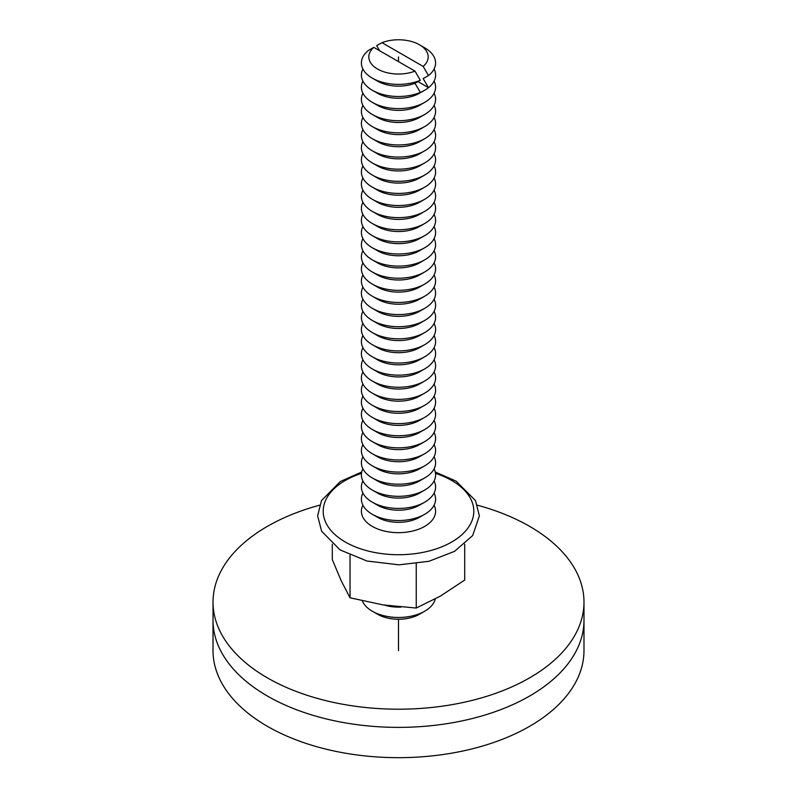 <?xml version="1.0" encoding="UTF-8"?>
<svg xmlns="http://www.w3.org/2000/svg" width="797" height="797" viewBox="0 0 797 797"><rect width="100%" height="100%" fill="white"/><g stroke="black" fill="none" stroke-linecap="round" stroke-linejoin="round"><path stroke-width="1.2" d="M583.982 602.114L583.982 650.581A185.482 107.087 180 0 1 529.656 726.296A185.482 107.087 180 0 1 327.517 749.519A185.482 107.087 180 0 1 213.018 650.581L213.018 620.285A185.482 107.087 0 0 0 267.344 696.01A185.482 107.087 0 0 0 469.483 719.223A185.482 107.087 0 0 0 583.982 620.285A185.482 107.087 180 0 1 529.656 696.01A185.482 107.087 180 0 1 327.517 719.223A185.482 107.087 180 0 1 213.018 620.285L213.018 602.114A185.482 107.087 0 0 0 267.344 677.839A185.482 107.087 0 0 0 469.483 701.051A185.482 107.087 0 0 0 583.982 602.114A185.482 107.087 0 0 0 477.533 505.228M417.977 81.603L428.497 87.68A37.1 21.419 180 0 1 424.731 90.22A37.1 21.419 180 0 1 420.328 92.392L414.998 83.257L420.328 80.278L414.998 71.142L373.833 47.382L368.503 50.36A37.1 21.419 180 0 0 372.269 78.106A37.1 21.419 180 0 0 420.328 80.278M419.481 93.249L424.731 90.22L419.481 93.249A29.678 17.136 180 0 1 377.519 93.249L372.269 90.22A37.1 21.419 180 0 1 362.914 69.02M379.641 50.739L376.672 45.638L382.002 42.659L423.167 66.43L428.497 75.556L423.167 78.544L428.497 87.68A37.1 21.419 180 0 0 434.086 69.02M420.328 92.392A37.1 21.419 180 0 1 372.269 90.22M414.998 83.257A29.678 17.136 180 0 1 377.519 81.135L372.269 78.106M382.002 42.659A29.678 17.136 180 0 1 419.481 44.781L424.731 47.82A37.1 21.419 180 0 1 428.497 75.556M419.481 44.781A29.678 17.136 180 0 1 423.167 66.43M414.998 71.142A29.678 17.136 180 0 1 377.519 69.02A29.678 17.136 180 0 1 373.833 47.382M434.086 153.831A37.1 21.419 180 0 1 424.731 175.031L419.481 178.06A29.678 17.136 180 0 1 377.519 178.06L372.269 175.031A37.1 21.419 180 0 1 362.914 153.831M419.481 178.06L424.731 175.031A37.1 21.419 180 0 1 372.269 175.031M434.086 141.717A37.1 21.419 180 0 1 424.731 162.917L419.481 165.945A29.678 17.136 180 0 1 377.519 165.945L372.269 162.917A37.1 21.419 180 0 1 362.914 141.717M419.481 165.945L424.731 162.917A37.1 21.419 180 0 1 372.269 162.917M434.086 129.592A37.1 21.419 180 0 1 424.731 150.802L419.481 153.831A29.678 17.136 180 0 1 377.519 153.831L372.269 150.802A37.1 21.419 180 0 1 362.914 129.592M419.481 153.831L424.731 150.802A37.1 21.419 180 0 1 372.269 150.802M434.086 117.478A37.1 21.419 180 0 1 424.731 138.688L419.481 141.717A29.678 17.136 180 0 1 377.519 141.717L372.269 138.688A37.1 21.419 180 0 1 362.914 117.478M419.481 141.717L424.731 138.688A37.1 21.419 180 0 1 372.269 138.688M434.086 105.363A37.1 21.419 180 0 1 424.731 126.564L419.481 129.592A29.678 17.136 180 0 1 377.519 129.592L372.269 126.564A37.1 21.419 180 0 1 362.914 105.363M419.481 129.592L424.731 126.564A37.1 21.419 180 0 1 372.269 126.564M434.086 93.249A37.1 21.419 180 0 1 424.731 114.449L419.481 117.478A29.678 17.136 180 0 1 377.519 117.478L372.269 114.449A37.1 21.419 180 0 1 362.914 93.249M419.481 117.478L424.731 114.449A37.1 21.419 180 0 1 372.269 114.449M434.086 81.135A37.1 21.419 180 0 1 424.731 102.335L419.481 105.363A29.678 17.136 180 0 1 377.519 105.363L372.269 102.335A37.1 21.419 180 0 1 362.914 81.135M419.481 105.363L424.731 102.335A37.1 21.419 180 0 1 372.269 102.335M434.086 165.945A37.1 21.419 180 0 1 424.731 187.146A37.1 21.419 180 0 1 372.269 187.146A37.1 21.419 180 0 1 362.914 165.945M419.481 190.174L424.731 187.146L419.481 190.174A29.678 17.136 180 0 1 377.519 190.174L372.269 187.146M434.086 178.06A37.1 21.419 180 0 1 424.731 199.26A37.1 21.419 180 0 1 372.269 199.26A37.1 21.419 180 0 1 362.914 178.06M419.481 202.289L424.731 199.26L419.481 202.289A29.678 17.136 180 0 1 377.519 202.289L372.269 199.26M434.086 190.174A37.1 21.419 180 0 1 424.731 211.374A37.1 21.419 180 0 1 372.269 211.374A37.1 21.419 180 0 1 362.914 190.174M419.481 214.403L424.731 211.374L419.481 214.403A29.678 17.136 180 0 1 377.519 214.403L372.269 211.374M434.086 202.289A37.1 21.419 180 0 1 424.731 223.499A37.1 21.419 180 0 1 372.269 223.499A37.1 21.419 180 0 1 362.914 202.289M419.481 226.527L424.731 223.499L419.481 226.527A29.678 17.136 180 0 1 377.519 226.527L372.269 223.499M434.086 214.403A37.1 21.419 180 0 1 424.731 235.613A37.1 21.419 180 0 1 372.269 235.613A37.1 21.419 180 0 1 362.914 214.403M419.481 238.642L424.731 235.613L419.481 238.642A29.678 17.136 180 0 1 377.519 238.642L372.269 235.613M434.086 226.527A37.1 21.419 180 0 1 424.731 247.728A37.1 21.419 180 0 1 372.269 247.728A37.1 21.419 180 0 1 362.914 226.527M419.481 250.756L424.731 247.728L419.481 250.756A29.678 17.136 180 0 1 377.519 250.756L372.269 247.728M434.086 238.642A37.1 21.419 180 0 1 424.731 259.842A37.1 21.419 180 0 1 372.269 259.842A37.1 21.419 180 0 1 362.914 238.642M419.481 262.871L424.731 259.842L419.481 262.871A29.678 17.136 180 0 1 377.519 262.871L372.269 259.842M434.086 359.796A37.1 21.419 180 0 1 424.731 380.996L419.481 384.024A29.678 17.136 180 0 1 377.519 384.024L372.269 380.996A37.1 21.419 180 0 1 362.914 359.796M419.481 384.024L424.731 380.996A37.1 21.419 180 0 1 372.269 380.996M434.086 347.681A37.1 21.419 180 0 1 424.731 368.881L419.481 371.91A29.678 17.136 180 0 1 377.519 371.91L372.269 368.881A37.1 21.419 180 0 1 362.914 347.681M419.481 371.91L424.731 368.881A37.1 21.419 180 0 1 372.269 368.881M434.086 335.567A37.1 21.419 180 0 1 424.731 356.767L419.481 359.796A29.678 17.136 180 0 1 377.519 359.796L372.269 356.767A37.1 21.419 180 0 1 362.914 335.567M419.481 359.796L424.731 356.767A37.1 21.419 180 0 1 372.269 356.767M434.086 323.452A37.1 21.419 180 0 1 424.731 344.653L419.481 347.681A29.678 17.136 180 0 1 377.519 347.681L372.269 344.653A37.1 21.419 180 0 1 362.914 323.452M419.481 347.681L424.731 344.653A37.1 21.419 180 0 1 372.269 344.653M434.086 311.338A37.1 21.419 180 0 1 424.731 332.538L419.481 335.567A29.678 17.136 180 0 1 377.519 335.567L372.269 332.538A37.1 21.419 180 0 1 362.914 311.338M419.481 335.567L424.731 332.538A37.1 21.419 180 0 1 372.269 332.538M434.086 299.214A37.1 21.419 180 0 1 424.731 320.424L419.481 323.452A29.678 17.136 180 0 1 377.519 323.452L372.269 320.424A37.1 21.419 180 0 1 362.914 299.214M419.481 323.452L424.731 320.424A37.1 21.419 180 0 1 372.269 320.424M434.086 287.099A37.1 21.419 180 0 1 424.731 308.309L419.481 311.338A29.678 17.136 180 0 1 377.519 311.338L372.269 308.309A37.1 21.419 180 0 1 362.914 287.099M419.481 311.338L424.731 308.309A37.1 21.419 180 0 1 372.269 308.309M434.086 274.985A37.1 21.419 180 0 1 424.731 296.185L419.481 299.214A29.678 17.136 180 0 1 377.519 299.214L372.269 296.185A37.1 21.419 180 0 1 362.914 274.985M434.086 250.756A37.1 21.419 180 0 1 424.731 271.956A37.1 21.419 180 0 1 372.269 271.956A37.1 21.419 180 0 1 362.914 250.756M419.481 274.985L424.731 271.956L419.481 274.985A29.678 17.136 180 0 1 377.519 274.985L372.269 271.956M434.086 262.871A37.1 21.419 180 0 1 424.731 284.071A37.1 21.419 180 0 1 372.269 284.071A37.1 21.419 180 0 1 362.914 262.871M419.481 287.099L424.731 284.071L419.481 287.099A29.678 17.136 180 0 1 377.519 287.099L372.269 284.071M419.481 299.214L424.731 296.185A37.1 21.419 180 0 1 372.269 296.185M434.086 480.96A37.1 21.419 180 0 1 424.731 502.16L419.481 505.188A29.678 17.136 180 0 1 377.519 505.188L372.269 502.16A37.1 21.419 180 0 1 362.914 480.96M419.481 505.188L424.731 502.16A37.1 21.419 180 0 1 372.269 502.16M434.086 468.835A37.1 21.419 180 0 1 424.731 490.045L419.481 493.074A29.678 17.136 180 0 1 377.519 493.074L372.269 490.045A37.1 21.419 180 0 1 362.914 468.835M419.481 493.074L424.731 490.045A37.1 21.419 180 0 1 372.269 490.045M434.086 456.721A37.1 21.419 180 0 1 424.731 477.931L419.481 480.96A29.678 17.136 180 0 1 377.519 480.96L372.269 477.931A37.1 21.419 180 0 1 362.914 456.721M419.481 480.96L424.731 477.931A37.1 21.419 180 0 1 372.269 477.931M434.086 444.606A37.1 21.419 180 0 1 424.731 465.807L419.481 468.835A29.678 17.136 180 0 1 377.519 468.835L372.269 465.807A37.1 21.419 180 0 1 362.914 444.606M419.481 468.835L424.731 465.807A37.1 21.419 180 0 1 372.269 465.807M434.086 432.492A37.1 21.419 180 0 1 424.731 453.692L419.481 456.721A29.678 17.136 180 0 1 377.519 456.721L372.269 453.692A37.1 21.419 180 0 1 362.914 432.492M419.481 456.721L424.731 453.692A37.1 21.419 180 0 1 372.269 453.692M434.086 420.378A37.1 21.419 180 0 1 424.731 441.578L419.481 444.606A29.678 17.136 180 0 1 377.519 444.606L372.269 441.578A37.1 21.419 180 0 1 362.914 420.378M419.481 444.606L424.731 441.578A37.1 21.419 180 0 1 372.269 441.578M434.086 408.263A37.1 21.419 180 0 1 424.731 429.463L419.481 432.492A29.678 17.136 180 0 1 377.519 432.492L372.269 429.463A37.1 21.419 180 0 1 362.914 408.263M419.481 432.492L424.731 429.463A37.1 21.419 180 0 1 372.269 429.463M434.086 396.149A37.1 21.419 180 0 1 424.731 417.349L419.481 420.378A29.678 17.136 180 0 1 377.519 420.378L372.269 417.349A37.1 21.419 180 0 1 362.914 396.149M419.481 420.378L424.731 417.349A37.1 21.419 180 0 1 372.269 417.349M434.086 384.024A37.1 21.419 180 0 1 424.731 405.235L419.481 408.263A29.678 17.136 180 0 1 377.519 408.263L372.269 405.235A37.1 21.419 180 0 1 362.914 384.024M419.481 408.263L424.731 405.235A37.1 21.419 180 0 1 372.269 405.235M434.086 371.91A37.1 21.419 180 0 1 424.731 393.12L419.481 396.149A29.678 17.136 180 0 1 377.519 396.149L372.269 393.12A37.1 21.419 180 0 1 362.914 371.91M419.481 396.149L424.731 393.12A37.1 21.419 180 0 1 372.269 393.12M400.991 607.075A29.678 17.136 180 0 1 384.662 605.152M435.252 598.965A37.1 21.419 180 0 1 424.731 611.199A37.1 21.419 180 0 1 372.269 611.199A37.1 21.419 180 0 1 362.356 600.888M419.481 614.228L424.731 611.199L419.481 614.228A29.678 17.136 180 0 1 377.519 614.228L372.269 611.199M434.086 493.074A37.1 21.419 180 0 1 424.731 514.274A37.1 21.419 180 0 1 372.269 514.274A37.1 21.419 180 0 1 362.914 493.074M419.481 517.303L424.731 514.274L419.481 517.303A29.678 17.136 180 0 1 377.519 517.303L372.269 514.274M424.731 526.389A37.1 21.419 180 0 1 372.269 526.389A37.1 21.419 180 0 1 362.914 505.188A37.1 21.419 0 0 0 379.551 529.656A37.1 21.419 0 0 0 424.731 526.389L424.731 526.389A37.1 21.419 180 0 0 434.086 505.188M319.467 505.228A185.482 107.087 0 0 0 213.018 602.114M332.299 544.202L332.299 559.574L341.166 580.694L350.032 597.8L383.138 604.923L416.243 608.041L440.472 596.056L464.701 580.057L464.701 544.202M416.243 563.658L416.243 608.041M350.032 555.21L350.032 597.8M398.5 650.581L398.5 619.249M398.5 61.618L398.5 56.906M435.501 473.378A75.307 43.476 180 0 1 451.75 541.99A75.307 43.476 180 0 1 338.526 537.537A75.307 43.476 180 0 1 361.499 473.378M435.262 472.013L456.004 481.099L475.48 500.556L479.376 515.888L472.651 535.584L454.529 551.355L428.925 561.297L399.028 564.834L366.969 561.018L340.03 549.88L321.619 531.21L317.624 515.848L321.52 500.556L340.329 481.508L361.738 472.013"/></g></svg>
